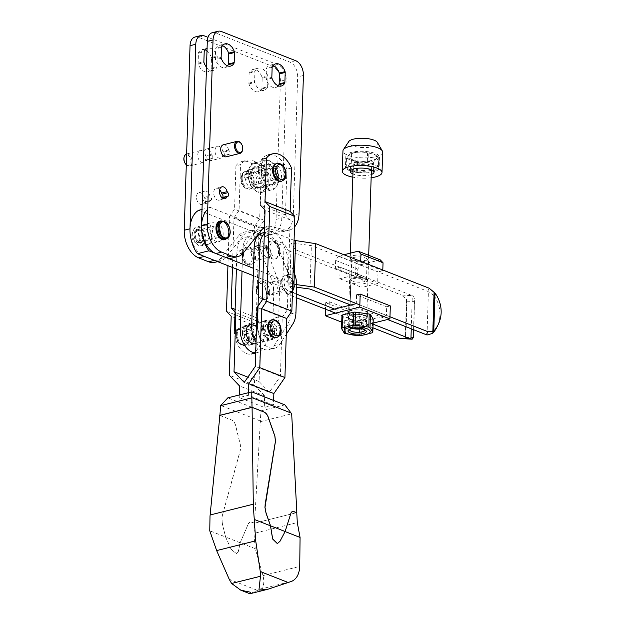 <?xml version="1.0" encoding="UTF-8"?>
<svg xmlns="http://www.w3.org/2000/svg" width="625" height="625" viewBox="0 0 625 625"><rect width="100%" height="100%" fill="white"/><g stroke="black" fill="none" stroke-linecap="round" stroke-linejoin="round"><path stroke-width="0.47" stroke-dasharray="3.12 2.34" d="M268.008 168.961L262.258 170.398A1.531 0.961 76 0 0 262.367 170.375L268.117 168.945A1.531 0.961 76 0 1 268.008 168.961A1.906 1.203 76 0 0 267.875 168.977A1.906 1.203 76 0 0 267.086 170.438A1.906 1.203 76 0 0 267.898 172.406A1.531 0.961 76 0 1 268.523 173.625A10.008 6.312 76 0 0 277.344 183.125A10.008 6.312 76 0 0 281.492 176A10.008 6.312 76 0 0 272.492 163.711A10.008 6.312 76 0 0 268.695 168.25L262.945 169.688A10.008 6.312 76 0 1 266.742 165.148L272.492 163.711M268.523 173.625L262.773 175.062A10.008 6.312 76 0 0 271.594 184.555A10.008 6.312 76 0 0 275.742 177.438A10.008 6.312 76 0 0 266.742 165.148M183.961 157.742A5.422 3.422 -104 0 1 187.945 155.156A5.422 3.422 -104 0 1 190.992 161.531A5.422 3.422 -104 0 1 189.062 165.281A5.422 3.422 -104 0 1 185.492 163.867M186.5 153.984A6.188 3.898 -104 0 1 192.07 161.586A6.188 3.898 -104 0 1 189.5 165.992A6.188 3.898 -104 0 1 186.289 164.812M206.055 160L211.805 158.562A1.906 1.203 76 0 0 212.047 158.539L206.297 159.977A1.906 1.203 76 0 1 206.055 160A1.531 0.961 76 0 0 205.859 160.016A1.531 0.961 76 0 0 205.484 160.273A6.188 3.898 -104 0 1 203.297 162.539A6.188 3.898 -104 0 1 197.734 154.945A6.188 3.898 -104 0 1 200.305 150.539A6.188 3.898 -104 0 1 205.625 155.758A1.531 0.961 76 0 0 206.164 156.469L211.914 155.031A1.531 0.961 76 0 1 211.375 154.328L205.625 155.758M203.828 151.5A6.188 3.898 -104 0 1 206.055 149.102A6.188 3.898 -104 0 1 211.375 154.328M223.109 155.703L228.859 154.273A1.531 0.961 76 0 1 229.055 154.25L223.305 155.688A1.531 0.961 76 0 0 223.109 155.703A1.531 0.961 76 0 0 222.734 155.961A6.188 3.898 -104 0 1 220.547 158.234A6.188 3.898 -104 0 1 214.984 150.633A6.188 3.898 -104 0 1 217.555 146.234A6.188 3.898 -104 0 1 222.875 151.453L228.625 150.016A1.531 0.961 76 0 0 229.164 150.727L223.414 152.156A1.906 1.203 76 0 1 224.336 154.312A1.906 1.203 76 0 1 223.547 155.672L229.297 154.234A1.906 1.203 76 0 0 230.086 152.875A1.906 1.203 76 0 0 229.164 150.727M223.305 144.797A6.188 3.898 -104 0 1 228.625 150.016M240.805 143.086A6.188 3.898 -104 0 1 242.664 148.945A6.188 3.898 -104 0 1 242.547 150.078M204.734 201.969L210.484 200.531A1.531 0.961 76 0 0 210.289 200.547L204.539 201.984A1.531 0.961 76 0 1 204.734 201.969A1.906 1.203 76 0 0 204.977 201.945A1.906 1.203 76 0 0 205.766 200.406A1.906 1.203 76 0 0 204.844 198.438A1.531 0.961 76 0 1 204.188 197.391A6.133 3.867 76 0 0 202.484 194.07M202.398 193.969A6.133 3.867 76 0 0 198.992 192.562A6.133 3.867 76 0 0 196.453 196.93A6.133 3.867 76 0 0 201.969 204.461A6.133 3.867 76 0 0 204.023 202.477L209.773 201.047A1.531 0.961 76 0 1 210.289 200.547M204.188 197.391L209.938 195.961A6.133 3.867 76 0 0 204.742 191.125A6.133 3.867 76 0 0 202.5 193.609M250.625 173.289L244.875 174.727A1.906 1.203 76 0 1 245.008 174.703L250.758 173.266A1.906 1.203 76 0 0 250.625 173.289A1.906 1.203 76 0 0 250.227 173.531A1.906 1.203 76 0 0 249.836 174.648A1.906 1.203 76 0 0 250.148 176.039A1.906 1.203 76 0 0 250.648 176.711A1.531 0.961 76 0 1 251.273 177.938A10.008 6.312 76 0 0 260.094 187.43A10.008 6.312 76 0 0 263.789 176.195A10.008 6.312 76 0 0 255.242 168.016A10.008 6.312 76 0 0 251.445 172.555A1.531 0.961 76 0 1 250.867 173.25L245.117 174.688A1.531 0.961 76 0 0 245.695 173.992L251.445 172.555M244.875 174.727A1.906 1.203 76 0 0 244.086 176.086A1.906 1.203 76 0 0 244.898 178.148L250.648 176.711M262.258 170.398A1.906 1.203 76 0 0 262.125 170.414A1.906 1.203 76 0 0 261.727 170.656A1.906 1.203 76 0 0 261.648 173.172A11.453 7.227 -104 0 1 261.633 171.891A11.453 7.227 -104 0 1 261.727 170.656A11.453 7.227 -104 0 1 261.852 169.797A11.453 7.227 -104 0 1 270.258 164.344A11.453 7.227 -104 0 1 276.695 177.812A11.453 7.227 -104 0 1 272.625 185.734A11.453 7.227 -104 0 1 265.086 182.75A11.453 7.227 -104 0 1 261.648 173.172A1.906 1.203 76 0 0 262.148 173.836A1.531 0.961 76 0 1 262.773 175.062M261.562 172.234A10.695 6.742 -104 0 1 261.766 170.281A10.695 6.742 -104 0 1 266 164.625A10.695 6.742 -104 0 1 275.625 177.758A10.695 6.742 -104 0 1 271.18 185.367A10.695 6.742 -104 0 1 264.789 182.367A10.695 6.742 -104 0 1 261.562 172.234M265.273 180.344A10.695 6.742 -104 0 1 265.07 182.297A10.695 6.742 -104 0 1 260.836 187.953A10.695 6.742 -104 0 1 251.211 174.82A10.695 6.742 -104 0 1 255.648 167.211A10.695 6.742 -104 0 1 262.047 170.211A10.695 6.742 -104 0 1 265.273 180.344M250.227 173.531A11.453 7.227 -104 0 1 261.742 169.828A11.453 7.227 -104 0 1 265.195 180.688A11.453 7.227 -104 0 1 264.984 182.781A11.453 7.227 -104 0 1 257.008 188.445A11.453 7.227 -104 0 1 250.148 176.039A11.453 7.227 -104 0 1 250.133 174.766A11.453 7.227 -104 0 1 250.227 173.531M248.125 173.977A14.508 9.148 76 0 0 252.5 187.727A14.508 9.148 76 0 0 262.055 191.508A14.508 9.148 76 0 0 267.203 181.477A14.508 9.148 76 0 0 259.047 164.414A14.508 9.148 76 0 0 248.406 171.32A14.508 9.148 76 0 0 248.125 173.977M268.281 181.523A15.273 9.633 -104 0 1 261.945 192.398A15.273 9.633 -104 0 1 252.805 188.117A15.273 9.633 -104 0 1 248.203 173.633A15.273 9.633 -104 0 1 248.492 170.844A15.273 9.633 -104 0 1 254.539 162.766A15.273 9.633 -104 0 1 268.281 181.523M258.547 171.055A15.273 9.633 -104 0 1 264.891 160.18A15.273 9.633 -104 0 1 274.031 164.461A15.273 9.633 -104 0 1 278.633 178.938A15.273 9.633 -104 0 1 278.344 181.734A15.273 9.633 -104 0 1 272.297 189.812A15.273 9.633 -104 0 1 258.547 171.055M278.703 178.602A14.508 9.148 -104 0 1 278.43 181.25A14.508 9.148 -104 0 1 267.789 188.156A14.508 9.148 -104 0 1 259.625 171.102A14.508 9.148 -104 0 1 264.781 161.062A14.508 9.148 -104 0 1 274.336 164.844A14.508 9.148 -104 0 1 278.703 178.602M221.109 221.273A9.164 5.781 -104 0 1 228.945 232.609A9.164 5.781 -104 0 1 225.539 239.008M219.742 221.742A9.07 5.719 -104 0 1 225.727 224.047A9.07 5.719 -104 0 1 228.492 232.68A9.07 5.719 -104 0 1 224.109 239.242M221.586 221.211A9.32 5.875 -104 0 1 225.844 223.914A9.32 5.875 -104 0 1 228.656 232.75A9.32 5.875 -104 0 1 228.477 234.453A9.32 5.875 -104 0 1 225.992 238.844M226.531 238.641A9.625 6.07 76 0 0 228.445 234.641A9.625 6.07 76 0 0 228.625 232.883A9.625 6.07 76 0 0 225.727 223.766A9.625 6.07 76 0 0 222.156 221.133M211.68 237.312A10.078 6.359 76 0 0 202.609 224.93A10.078 6.359 76 0 0 198.422 232.102A10.078 6.359 76 0 0 207.492 244.484A10.078 6.359 76 0 0 211.68 237.312M223.18 234.438A10.078 6.359 76 0 0 214.109 222.055A10.078 6.359 76 0 0 209.922 229.227A10.078 6.359 76 0 0 218.992 241.617A10.078 6.359 76 0 0 223.18 234.438M204.961 238.664A9.32 5.875 -104 0 1 201.656 245.109A9.32 5.875 -104 0 1 195.523 242.68A9.32 5.875 -104 0 1 192.711 233.852A9.32 5.875 -104 0 1 192.891 232.148A9.32 5.875 -104 0 1 199.727 227.711A9.32 5.875 -104 0 1 204.961 238.664M192.773 233.578A9.93 6.258 76 0 0 195.766 242.992A9.93 6.258 76 0 0 202.297 245.578A9.93 6.258 76 0 0 205.828 238.711A9.93 6.258 76 0 0 200.242 227.039A9.93 6.258 76 0 0 192.961 231.766A9.93 6.258 76 0 0 192.773 233.578M194.117 234.406A7.18 4.531 -104 0 1 196.672 229.438A7.18 4.531 -104 0 1 201.398 231.305A7.18 4.531 -104 0 1 203.555 238.109A7.18 4.531 -104 0 1 203.422 239.422A7.18 4.531 -104 0 1 198.156 242.844A7.18 4.531 -104 0 1 194.117 234.406M194.984 234.445A6.57 4.141 -104 0 1 197.312 229.906A6.57 4.141 -104 0 1 201.641 231.617A6.57 4.141 -104 0 1 203.617 237.836A6.57 4.141 -104 0 1 203.492 239.039A6.57 4.141 -104 0 1 198.672 242.164A6.57 4.141 -104 0 1 194.984 234.445M191.836 235.43A6.109 3.852 -104 0 1 194.367 231.078A6.109 3.852 -104 0 1 199.867 238.586A6.109 3.852 -104 0 1 197.328 242.93A6.109 3.852 -104 0 1 191.836 235.43M203.312 237.719A6.109 3.852 76 0 0 197.82 230.219A6.109 3.852 76 0 0 195.281 234.562A6.109 3.852 76 0 0 200.781 242.07A6.109 3.852 76 0 0 203.312 237.719M271.922 226.531L266.172 227.969L278.883 231.352A22.914 14.445 76 0 0 283.805 231.438L289.555 230A22.914 14.445 76 0 1 284.633 229.914L271.922 226.531A22.914 14.445 76 0 0 267 226.445A22.914 14.445 76 0 0 264.508 227.484M289.555 230A22.914 14.445 76 0 0 294.5 226.961M228.859 154.273A1.531 0.961 76 0 0 228.484 154.523A6.188 3.898 -104 0 1 226.297 156.797M268.117 168.945A1.531 0.961 76 0 0 268.695 168.25M283.805 231.438A22.914 14.445 76 0 0 293.312 215.125L297.656 76.891A12.219 7.703 76 0 0 289.992 62.156L215.68 32.961A12.219 7.703 76 0 0 212.359 32.688M266.172 227.969A22.914 14.445 76 0 0 264.5 227.664M264.242 227.641A22.914 14.445 76 0 0 261.25 227.883A22.914 14.445 76 0 0 255.703 231.625L237.688 254.266A22.914 14.445 76 0 1 232.141 258.008M222.875 151.453A1.531 0.961 76 0 0 223.414 152.156M273.117 65.492A11.453 7.227 76 0 0 269.992 65.227A11.453 7.227 76 0 0 266.578 68.055A1.531 0.961 76 0 0 266.398 68.766L266.086 78.789A1.531 0.961 76 0 0 266.219 79.625A11.453 7.227 76 0 0 275.547 87.461A11.453 7.227 76 0 0 278.18 85.758M222.406 45.57A11.453 7.227 76 0 0 219.281 45.305A11.453 7.227 76 0 0 215.867 48.133A1.531 0.961 76 0 0 215.695 48.844L215.375 58.867A1.531 0.961 76 0 0 215.508 59.703A11.453 7.227 76 0 0 224.836 67.531A11.453 7.227 76 0 0 227.469 65.836M227.734 196.227L221.984 197.664A1.906 1.203 76 0 0 222.227 197.641A1.906 1.203 76 0 0 222.523 197.492M219.648 189.664A6.133 3.867 76 0 0 216.242 188.258A6.133 3.867 76 0 0 213.977 195.141A6.133 3.867 76 0 0 219.219 200.156A6.133 3.867 76 0 0 221.273 198.172A1.531 0.961 76 0 1 221.789 197.68L221.891 197.648M262.367 170.375A1.531 0.961 76 0 0 262.945 169.688M228.484 154.523L222.734 155.961M272.305 234.305L266.555 235.742A22.914 14.445 76 0 1 261.633 235.656L248.922 232.281L254.672 230.844L267.383 234.219A22.914 14.445 76 0 0 272.305 234.305A22.914 14.445 76 0 0 281.812 218L286.156 79.766A12.219 7.703 76 0 0 278.492 65.031L207.984 37.328M189.984 228.789A22.914 14.445 76 0 0 204.367 256.414M217.641 261.633L220.641 260.883A22.914 14.445 76 0 0 226.188 257.141L244.203 234.5A22.914 14.445 76 0 1 249.75 230.758L244 232.195A22.914 14.445 76 0 0 238.453 235.938L244.203 234.5M254.672 230.844A22.914 14.445 76 0 0 249.75 230.758M267.641 86.797L267.953 76.766A1.531 0.961 76 0 0 267.828 75.938A11.453 7.227 76 0 0 258.492 68.102A11.453 7.227 76 0 0 255.078 70.93A1.531 0.961 76 0 0 254.898 71.641L254.586 81.664A1.531 0.961 76 0 0 254.719 82.5A11.453 7.227 76 0 0 264.047 90.328A11.453 7.227 76 0 0 267.461 87.508A1.531 0.961 76 0 0 267.641 86.797L261.891 88.227L262.203 78.203A1.531 0.961 76 0 0 262.078 77.367A11.453 7.227 76 0 0 252.742 69.539A11.453 7.227 76 0 0 249.328 72.367A1.531 0.961 76 0 0 249.148 73.078L248.836 83.102A1.531 0.961 76 0 0 248.969 83.93A11.453 7.227 76 0 0 258.297 91.766A11.453 7.227 76 0 0 261.711 88.938A1.531 0.961 76 0 0 261.891 88.227M206.477 67.18A11.453 7.227 76 0 0 213.336 70.406A11.453 7.227 76 0 0 216.75 67.578A1.531 0.961 76 0 0 216.93 66.867L217.242 56.844A1.531 0.961 76 0 0 217.117 56.016A11.453 7.227 76 0 0 207.789 48.18A11.453 7.227 76 0 0 207.063 48.422M211.805 158.562A1.531 0.961 76 0 0 211.609 158.578A1.531 0.961 76 0 0 211.234 158.836A6.188 3.898 -104 0 1 209.047 161.109A6.188 3.898 -104 0 1 203.695 155.734M212.047 158.539A1.906 1.203 76 0 0 212.836 157A1.906 1.203 76 0 0 211.914 155.031M210.484 200.531A1.906 1.203 76 0 0 210.727 200.516A1.906 1.203 76 0 0 211.516 198.969A1.906 1.203 76 0 0 210.594 197A1.531 0.961 76 0 1 209.938 195.961M202.375 197.562A6.133 3.867 76 0 0 207.719 203.023A6.133 3.867 76 0 0 209.773 201.047M266.555 235.742A22.914 14.445 76 0 0 276.062 219.43L280.406 81.203A12.219 7.703 76 0 0 272.742 66.469L198.43 37.273A12.219 7.703 76 0 0 195.109 36.992M248.922 232.281A22.914 14.445 76 0 0 244 232.195M214.891 262.312A22.914 14.445 76 0 0 220.438 258.578L238.453 235.938M206.297 159.977A1.906 1.203 76 0 0 207.086 158.438A1.906 1.203 76 0 0 206.164 156.469M205.156 49.875A11.453 7.227 76 0 0 202.039 49.617A11.453 7.227 76 0 0 198.617 52.438A1.531 0.961 76 0 0 198.445 53.148L198.125 63.18A1.531 0.961 76 0 0 198.258 64.008A11.453 7.227 76 0 0 207.586 71.844A11.453 7.227 76 0 0 211 69.016A1.531 0.961 76 0 0 211.18 68.305L211.5 58.281A1.531 0.961 76 0 0 211.367 57.445A11.453 7.227 76 0 0 206.984 50.93M204.539 201.984A1.531 0.961 76 0 0 204.023 202.477M244.898 178.148A1.531 0.961 76 0 1 245.523 179.375A10.008 6.312 76 0 0 254.344 188.867A10.008 6.312 76 0 0 258.039 177.633A10.008 6.312 76 0 0 249.492 169.453A10.008 6.312 76 0 0 245.695 173.992M205.484 160.273L211.234 158.836M432.602 333.406L433.797 295.469A9.164 8.594 -153.6 0 1 434.562 296.461A32.992 30.953 -153.6 0 1 439.961 314.961A32.992 30.953 -153.6 0 1 436.922 327.109M201.031 233.125A6.109 3.852 76 0 0 206.531 240.633A6.109 3.852 76 0 0 209.063 236.281A6.109 3.852 76 0 0 203.57 228.781A6.109 3.852 76 0 0 201.031 233.125M212.531 230.258A6.109 3.852 76 0 0 218.031 237.758A6.109 3.852 76 0 0 220.562 233.414A6.109 3.852 76 0 0 215.07 225.906A6.109 3.852 76 0 0 212.531 230.258M251.242 252.852A6.109 3.852 76 0 0 256.734 260.359A6.109 3.852 76 0 0 259.273 256.008A6.109 3.852 76 0 0 253.773 248.508A6.109 3.852 76 0 0 251.242 252.852A6.109 3.852 -104 0 1 253.773 248.508A6.109 3.852 -104 0 1 259.273 256.008A6.109 3.852 -104 0 1 256.734 260.359A6.109 3.852 -104 0 1 251.242 252.852M262.742 249.984A6.109 3.852 76 0 0 268.234 257.484A6.109 3.852 76 0 0 270.773 253.141A6.109 3.852 76 0 0 265.273 245.633A6.109 3.852 76 0 0 262.742 249.984A6.109 3.852 -104 0 1 265.273 245.633A6.109 3.852 -104 0 1 270.773 253.141A6.109 3.852 -104 0 1 268.234 257.484A6.109 3.852 -104 0 1 262.742 249.984M433.797 295.469L427.719 291.344L311.375 245.633L291.148 242.859L289.789 286.281L296.758 287.234M402.547 338.992L405.25 338.359L406.477 299.195L401.391 295.039L412.297 295.695C413.867 296.57 414.586 298.211 414.461 300.625L414.445 301.391A32.992 0.93 91.3 0 1 413.695 329.789M405.25 338.359L405.688 337.289A32.992 0.93 91.3 0 0 406.82 301.219L406.477 299.195M296.75 284.664L294.188 284.312L294.523 273.695M294.078 240.32L264.469 228.68M263.375 228.258L210.25 207.383A27.492 17.336 76 0 0 207.719 209.227M294.188 284.312L253.523 268.336M310.008 289.055L311.375 245.633M350.719 305.047L387.547 319.516M389.969 316.773L359.844 304.938M411.352 295.258L295.273 249.656L291.148 242.859M296.539 294.109L293.914 293.078L295.273 249.656M373.078 324.18L334.617 309.07M253.289 275.641L282.688 287.188L286.812 293.984L296.422 297.758M335.57 313.133L372.961 327.828M286.812 293.984L288.18 250.563L401.391 295.039M198.75 210.258L284.055 243.766L288.18 250.563M202 209.445L210.25 207.383M293.914 293.078L289.789 286.281M282.688 287.188L284.055 243.766M366.359 256.25A9.164 2.914 1.8 0 1 368.055 259.227A9.164 2.914 1.8 0 1 352.555 259.703A9.164 2.914 1.8 0 1 350.797 258.68A9.164 2.914 1.8 0 1 354.867 255.32A9.164 2.914 1.8 0 1 366.359 256.25M365.227 257.898A7.719 2.453 1.8 0 1 367.125 259.586A7.719 2.453 1.8 0 1 366.656 260.398A7.719 2.453 1.8 0 1 353.602 260.797A7.719 2.453 1.8 0 1 352.117 259.945A7.719 2.453 1.8 0 1 351.703 259.102A7.719 2.453 1.8 0 1 356.742 256.969A7.719 2.453 1.8 0 1 365.227 257.898M352.961 281.211A7.719 2.453 1.8 0 1 351.055 279.523A7.719 2.453 1.8 0 1 351.531 278.711A7.719 2.453 1.8 0 1 364.586 278.312A7.719 2.453 1.8 0 1 366.062 279.164A7.719 2.453 1.8 0 1 366.484 280.008A7.719 2.453 1.8 0 1 361.445 282.141A7.719 2.453 1.8 0 1 352.961 281.211M365.625 279.406A9.164 2.914 1.8 0 1 367.391 280.43A9.164 2.914 1.8 0 1 363.32 283.789A9.164 2.914 1.8 0 1 351.828 282.859A9.164 2.914 1.8 0 1 350.133 279.883A9.164 2.914 1.8 0 1 365.625 279.406M341.945 315.477L344.773 320.133A16.25 5.172 -178.2 0 0 345.359 320.375A16.25 5.172 -178.2 0 0 345.977 320.602L359.82 322.5L359.414 335.586M344.773 320.133L344.359 333.211M350.117 319.18A9.93 3.156 1.8 0 1 347.672 317A9.93 3.156 1.8 0 1 354.156 314.258A9.93 3.156 1.8 0 1 365.062 315.445A9.93 3.156 1.8 0 1 367.516 317.625A9.93 3.156 1.8 0 1 361.031 320.375A9.93 3.156 1.8 0 1 350.117 319.18M350.25 314.844A9.93 3.156 1.8 0 1 347.805 312.664A9.93 3.156 1.8 0 1 354.289 309.914A9.93 3.156 1.8 0 1 365.203 311.109A9.93 3.156 1.8 0 1 367.648 313.289A9.93 3.156 1.8 0 1 361.164 316.031A9.93 3.156 1.8 0 1 350.25 314.844M349.523 329.383A7.719 2.453 1.8 0 1 349.961 328.789A7.719 2.453 1.8 0 1 363.008 328.391A7.719 2.453 1.8 0 1 364.492 329.242A7.719 2.453 1.8 0 1 364.891 329.867M351.734 320.141A7.719 2.453 1.8 0 1 350.258 319.281A7.719 2.453 1.8 0 1 349.836 318.445A7.719 2.453 1.8 0 1 354.875 316.305A7.719 2.453 1.8 0 1 363.359 317.234A7.719 2.453 1.8 0 1 365.266 318.93A7.719 2.453 1.8 0 1 364.789 319.734A7.719 2.453 1.8 0 1 351.734 320.141M364.492 315.594A9.164 2.914 1.8 0 1 366.188 318.562A9.164 2.914 1.8 0 1 350.695 319.039A9.164 2.914 1.8 0 1 348.93 318.023A9.164 2.914 1.8 0 1 353 314.664A9.164 2.914 1.8 0 1 364.492 315.594M361.211 335.523L361.617 322.438L372.641 319.688L372.227 332.773M359.82 322.5A16.25 5.172 -178.2 0 0 361.617 322.438M372.641 319.688A16.25 5.172 -178.2 0 0 373.234 319.148M343.969 254.742L338.633 256.078L335.648 260.414L335.398 268.375L340.172 267.18L351.117 271.484L349.523 314.961L351.312 271.562L362.258 275.859L361.898 287.438L377.648 283.508L378.016 271.93L382.789 270.734L382.812 270.008M349.75 314.898L350.953 283.141L361.898 287.438M345.57 333.688L345.977 320.602M390.312 305.898L386.688 306.805L386.414 315.484L359.164 322.297L359.438 313.609L355.812 314.516L355.406 327.539L373.109 323.117M386.688 306.805L356.562 294.969L356.289 303.648L386.414 315.484M359.164 322.297L329.039 310.461L329.312 301.773L325.688 302.68L325.484 309.172M341.742 322.172L355.406 327.539M325.688 302.68L355.812 314.516M329.312 301.773L359.438 313.609M349.523 314.961L349.953 314.984M335.648 260.414L357.742 269.094L357.492 277.055L362.258 275.859M335.398 268.375L357.492 277.055M351.312 271.562L349.719 315.039M338.633 256.078L360.727 264.758L357.742 269.094M380.273 259.875L360.727 264.758M340.172 267.18L339.805 278.758L355.562 274.828L355.922 263.25L360.695 262.055L360.719 261.328M360.695 262.055L382.789 270.734M339.805 278.758L350.75 283.062L351.117 271.484M355.562 274.828L377.648 283.508M355.922 263.25L378.016 271.93M352.812 328.516A7.523 2.391 1.8 0 1 351.633 328.141A7.523 2.391 1.8 0 1 350.188 327.305A7.523 2.391 1.8 0 1 353.523 324.547A7.523 2.391 1.8 0 1 362.961 325.305A7.523 2.391 1.8 0 1 364.352 327.75A7.523 2.391 1.8 0 1 361.656 328.797M350.445 326.891A9.164 2.914 1.8 0 1 348.688 325.875A9.164 2.914 1.8 0 1 348.188 324.883A9.164 2.914 1.8 0 1 354.172 322.344A9.164 2.914 1.8 0 1 364.242 323.445A9.164 2.914 1.8 0 1 366.508 325.461A9.164 2.914 1.8 0 1 365.945 326.422A9.164 2.914 1.8 0 1 350.445 326.891M369.195 165.797A9.164 2.914 1.8 0 1 371.461 167.805A9.164 2.914 1.8 0 1 365.477 170.344A9.164 2.914 1.8 0 1 355.398 169.242A9.164 2.914 1.8 0 1 353.141 167.234A9.164 2.914 1.8 0 1 359.125 164.695A9.164 2.914 1.8 0 1 369.195 165.797M377.414 142.469A14.602 4.648 1.8 0 1 369.438 147.273A14.602 4.648 1.8 0 1 352.078 145.664A14.602 4.648 1.8 0 1 348.781 141.562M382.648 152.164A19.859 6.32 1.8 0 1 369.68 157.664A19.859 6.32 1.8 0 1 347.852 155.273A19.859 6.32 1.8 0 1 342.953 150.914M371.148 177.75A19.859 6.32 1.8 0 1 352.828 177.172M371.25 174.531A11.836 3.766 1.8 0 1 353.25 174.086A11.836 3.766 1.8 0 1 352.93 173.953M371.383 170.188A11.836 3.766 1.8 0 1 353.391 169.742A11.836 3.766 1.8 0 1 353.062 169.617M352.562 169.383A11.836 3.766 1.8 0 1 350.469 167.148A11.836 3.766 1.8 0 1 358.195 163.867A11.836 3.766 1.8 0 1 371.211 165.297A11.836 3.766 1.8 0 1 374.133 167.891A11.836 3.766 1.8 0 1 371.898 169.992M351.773 159.383A14.438 4.594 1.8 0 1 350.984 153.625A14.438 4.594 1.8 0 1 373.508 153.953A14.438 4.594 1.8 0 1 374.461 154.367A14.438 4.594 1.8 0 1 371.531 160.531A14.438 4.594 1.8 0 1 351.773 159.383M346.461 158.492L346.156 168.195L356.594 172.297L356.898 162.602L351.711 159.438L346.461 158.492A16.539 5.266 1.8 0 1 346.312 158.258L350.359 153.883L351.445 153.617A16.539 5.266 1.8 0 1 352.016 153.477C357.234 151.836 362.43 151.656 367.594 152.938A16.539 5.266 1.8 0 1 368.305 153.039L373.562 153.977L378.75 157.141L378.445 166.844L368 162.742L368.305 153.039M349.625 170.688A16.828 5.352 1.8 0 1 345.477 166.992A16.828 5.352 1.8 0 1 356.469 162.328A16.828 5.352 1.8 0 1 374.969 164.352A16.828 5.352 1.8 0 1 379.125 168.047A16.828 5.352 1.8 0 1 368.133 172.711A16.828 5.352 1.8 0 1 349.625 170.688M349.969 159.828A16.828 5.352 1.8 0 1 345.82 156.133A16.828 5.352 1.8 0 1 356.812 151.477A16.828 5.352 1.8 0 1 375.312 153.5A16.828 5.352 1.8 0 1 379.461 157.195A16.828 5.352 1.8 0 1 368.469 161.852A16.828 5.352 1.8 0 1 349.969 159.828M357.617 162.695L357.312 172.398L372.891 171.859L373.195 162.156C368.062 160.875 362.875 161.055 357.617 162.695A16.539 5.266 1.8 0 1 356.898 162.602M351.445 153.617L351.141 163.32L346.008 167.961L346.312 158.258M373.758 162.016L373.453 171.719L378.594 167.078L378.898 157.383C377.234 157.453 375.523 159 373.758 162.016A16.539 5.266 1.8 0 1 373.195 162.156M351.141 163.32A16.539 5.266 1.8 0 1 351.711 163.18L352.016 153.477M357.312 172.398A16.539 5.266 1.8 0 1 356.594 172.297M373.453 171.719A16.539 5.266 1.8 0 1 372.891 171.859M367.594 152.938L367.289 162.641A16.539 5.266 1.8 0 1 368 162.742M367.289 162.641L351.711 163.18M242.414 332.742A9.164 5.781 76 0 0 245.18 341.43A9.164 5.781 76 0 0 251.211 343.82A9.164 5.781 76 0 0 254.469 337.477A9.164 5.781 76 0 0 249.312 326.703A9.164 5.781 76 0 0 242.594 331.07A9.164 5.781 76 0 0 242.414 332.742M242.492 332.406A9.93 6.258 76 0 0 245.484 341.812A9.93 6.258 76 0 0 251.422 344.602A9.93 6.258 76 0 0 255.547 337.531A9.93 6.258 76 0 0 246.609 325.336A9.93 6.258 76 0 0 242.68 330.586A9.93 6.258 76 0 0 242.492 332.406M274.516 332.789A9.93 6.258 76 0 0 271.523 323.383A9.93 6.258 76 0 0 265.586 320.594A9.93 6.258 76 0 0 261.469 327.664A9.93 6.258 76 0 0 270.398 339.859A9.93 6.258 76 0 0 274.328 334.609A9.93 6.258 76 0 0 274.516 332.789M262.539 327.719A9.164 5.781 76 0 0 267.695 338.492A9.164 5.781 76 0 0 274.422 334.125A9.164 5.781 76 0 0 274.594 332.453A9.164 5.781 76 0 0 271.828 323.766A9.164 5.781 76 0 0 265.797 321.375A9.164 5.781 76 0 0 262.539 327.719M273.156 331.516A6.109 3.852 76 0 0 267.664 324.016A6.109 3.852 76 0 0 265.125 328.359A6.109 3.852 76 0 0 270.625 335.867A6.109 3.852 76 0 0 273.156 331.516M272.586 331.664A6.109 3.852 76 0 0 267.086 324.156A6.109 3.852 76 0 0 264.547 328.508A6.109 3.852 76 0 0 270.047 336.016A6.109 3.852 76 0 0 272.586 331.664M275.961 337.68A9.164 5.781 76 0 0 279.766 331.156A9.164 5.781 76 0 0 271.523 319.898M249.289 338.773A9.164 5.781 76 0 0 241.047 327.516A9.164 5.781 76 0 0 237.242 334.039A9.164 5.781 76 0 0 245.492 345.297A9.164 5.781 76 0 0 249.289 338.773M242.156 177.727A9.164 5.781 -104 0 1 245.961 171.203A9.164 5.781 -104 0 1 254.203 182.461A9.164 5.781 -104 0 1 250.398 188.984A9.164 5.781 -104 0 1 242.156 177.727M248.766 177.367A6.109 3.852 -104 0 1 251.297 173.016A6.109 3.852 -104 0 1 256.797 180.523A6.109 3.852 -104 0 1 254.258 184.875A6.109 3.852 -104 0 1 248.766 177.367M278.07 175.211A6.109 3.852 76 0 0 272.57 167.703A6.109 3.852 76 0 0 270.039 172.055A6.109 3.852 76 0 0 275.539 179.562A6.109 3.852 76 0 0 278.07 175.211M276.438 163.594A9.164 5.781 -104 0 1 284.68 174.852A9.164 5.781 -104 0 1 280.875 181.375M252.461 336.688A6.109 3.852 76 0 0 246.961 329.188A6.109 3.852 76 0 0 244.43 333.531A6.109 3.852 76 0 0 249.922 341.039A6.109 3.852 76 0 0 252.461 336.688M243.852 333.68A6.109 3.852 -104 0 1 246.391 329.328A6.109 3.852 -104 0 1 251.883 336.836A6.109 3.852 -104 0 1 249.352 341.18A6.109 3.852 -104 0 1 243.852 333.68M248.477 392.68L248.391 395.266L273.5 405.125L273.641 400.461M273.5 405.125L264.297 407.422L239.195 397.562L248.391 395.266M226.5 311.344L251.602 321.211L256.297 326.141L254.445 385.117L264.664 395.844L264.297 407.422M251.602 321.211L254.586 226.406L229.477 216.547L227.938 265.672M291.5 168.023L286.898 169.172L285.461 214.977L290.156 219.906L287.328 309.906L282.25 317.281L280.391 376.258L269.336 392.297L259.117 381.57L260.977 322.594L256.281 317.664L259.109 227.656L264.188 220.289L265.625 174.484L261.023 175.641L259.664 219.039L254.586 226.406M285.461 214.977L260.359 205.109L261.797 159.312A24.438 15.414 -104 0 1 267.977 154.984A24.438 15.414 -104 0 1 286.898 169.172M232.445 267.445L234 217.797L239.086 210.422L240.523 164.625L235.922 165.773L234.562 209.172L229.477 216.547M239.273 394.977L239.195 397.562M265.625 174.484A24.438 15.414 76 0 0 246.695 160.305A24.438 15.414 76 0 0 240.523 164.625M235.922 165.773A24.438 15.414 -104 0 1 242.102 161.453A24.438 15.414 -104 0 1 261.023 175.641M264.664 395.844L239.555 385.984M254.445 385.117L229.344 375.25M256.297 326.141L231.195 316.273M259.664 219.039L234.562 209.172M290.156 219.906L265.055 210.039M287.328 309.906L262.227 300.039M282.25 317.281L257.141 307.414M280.391 376.258L255.289 366.391M269.336 392.297L244.234 382.438M259.117 381.57L247.875 377.148M260.977 322.594L235.867 312.727M256.281 317.664L235.117 309.352M259.109 227.656L234 217.797M264.188 220.289L239.086 210.422M255.914 343.477A10.008 6.312 76 0 0 259.336 336.617A10.008 6.312 76 0 0 251.102 324.211M240.43 332.883A10.008 6.312 76 0 0 249.43 345.18A10.008 6.312 76 0 0 253.586 338.055A10.008 6.312 76 0 0 244.578 325.766A10.008 6.312 76 0 0 240.43 332.883M266.484 247.758A9.164 5.781 -104 0 1 270.289 241.234A9.164 5.781 -104 0 1 278.531 252.492A9.164 5.781 -104 0 1 274.727 259.016A9.164 5.781 -104 0 1 266.484 247.758M243.484 253.5A9.164 5.781 -104 0 1 247.289 246.977A9.164 5.781 -104 0 1 255.531 258.234A9.164 5.781 -104 0 1 251.727 264.758A9.164 5.781 -104 0 1 243.484 253.5M269.695 292.734A9.164 5.781 76 0 0 261.453 281.477A9.164 5.781 76 0 0 257.648 288A9.164 5.781 76 0 0 265.891 299.258A9.164 5.781 76 0 0 269.695 292.734M280.648 282.258A9.164 5.781 -104 0 1 284.453 275.734A9.164 5.781 -104 0 1 292.695 286.992A9.164 5.781 -104 0 1 288.891 293.516A9.164 5.781 -104 0 1 280.648 282.258M273.438 290.516A6.109 3.852 76 0 0 267.938 283.008A6.109 3.852 76 0 0 265.406 287.359A6.109 3.852 76 0 0 270.898 294.859A6.109 3.852 76 0 0 273.438 290.516M276.906 284.484A6.109 3.852 -104 0 1 279.438 280.133A6.109 3.852 -104 0 1 284.938 287.641A6.109 3.852 -104 0 1 282.398 291.992A6.109 3.852 -104 0 1 276.906 284.484M257.68 328.578A10.008 6.312 76 0 0 266.68 340.867A10.008 6.312 76 0 0 270.836 333.742A10.008 6.312 76 0 0 261.828 321.453A10.008 6.312 76 0 0 257.68 328.578M263.43 327.141A10.008 6.312 76 0 0 272.43 339.43A10.008 6.312 76 0 0 276.586 332.312A10.008 6.312 76 0 0 267.578 320.016A10.008 6.312 76 0 0 263.43 327.141M257.453 324.797A19.094 12.039 76 0 0 274.633 348.25A19.094 12.039 76 0 0 279.961 344.141L286.281 334.258M256.047 342.328A19.094 12.039 76 0 0 268.883 349.688A19.094 12.039 76 0 0 274.211 345.578L287.094 325.43A22.914 14.445 76 0 0 290.203 314.047L291.016 288.398A22.914 14.445 76 0 0 288.68 274.875L277.367 245.219A19.094 12.039 76 0 0 262.133 233.039M293.141 270.07L283.117 243.789A19.094 12.039 76 0 0 267.883 231.602A19.094 12.039 76 0 0 264.312 233.57M234.453 330.539A19.094 12.039 76 0 0 251.633 353.992A19.094 12.039 76 0 0 256.961 349.883L269.844 329.734A22.914 14.445 76 0 0 272.961 318.352L273.766 292.711A22.914 14.445 76 0 0 271.43 279.188L260.117 249.531A19.094 12.039 76 0 0 244.883 237.344A19.094 12.039 76 0 0 236.953 250.938L236.391 269M255.719 352.781A19.094 12.039 76 0 0 257.383 352.555A19.094 12.039 76 0 0 262.711 348.453L275.594 328.305A22.914 14.445 76 0 0 278.711 316.922L279.516 291.273A22.914 14.445 76 0 0 277.18 277.75L265.867 248.094A19.094 12.039 76 0 0 250.633 235.906A19.094 12.039 76 0 0 242.703 249.5L242.023 271.211M219.891 415.43L231.648 420.047C233.523 420.891 234.828 422.688 235.578 425.437L240.344 444.906L240.336 450.102L222.367 515.391L221.938 518.125L222.43 524.102L225.648 537.023L209.766 530.789M222.367 515.391L221.883 518.141L222.375 524.117L225.594 537.039L231.117 549.328L236.609 553.789L238.281 551.719L240.156 542.766L225.594 537.039M251.031 522.008L254.547 523.18L260.93 410.828L227.844 397.828M260.219 420.953L220.758 405.453M249.977 521.93L248.539 523.32L240.211 542.75L238.344 551.703L236.609 553.789M240.156 542.766L248.539 523.32M254.547 523.18L296.758 512.633L254.586 523.156L251.086 521.992M249.867 593.75L259.969 589.258C263.719 587.266 264.719 582.703 262.977 575.586L255.227 548.648L254.008 533.391L297.289 522.578M254.008 533.391L254.586 523.156M285.102 531.562L291.031 512.703L292.266 511.367M250.031 521.914L248.594 523.305M277.344 543.617L279.906 541.32L285.062 531.547M260.406 421.656L291.688 413.836M260.93 410.828L284.844 404.859M222.422 515.375L240.398 450.086L240.406 444.891L235.641 425.422C234.891 422.672 233.578 420.875 231.703 420.031L219.891 415.391M231.117 549.328L225.648 537.023M231.18 549.32L236.664 553.773M255.227 548.648L240.211 542.75M222.281 221.117A9.031 5.695 -104 0 1 230.008 232.289A9.031 5.695 -104 0 1 226.648 238.594M299.062 213.688L293.312 215.125M284.633 229.914L278.883 231.352M261.453 230.188L255.703 231.625M243.438 252.828L237.688 254.266M221.43 31.523L215.68 32.961M295.742 60.719L289.992 62.156M303.406 75.453L297.656 76.891M245.523 179.375L251.273 177.938M204.844 198.438L210.594 197M276.062 219.43L281.812 218M280.406 81.203L286.156 79.766M272.742 66.469L278.492 65.031M198.43 37.273L204.18 35.836M220.438 258.578L226.188 257.141M261.633 235.656L267.383 234.219M211.5 58.281L217.242 56.844M211.18 68.305L216.93 66.867M211 69.016L216.75 67.578M198.258 64.008L204.008 62.578M198.125 63.18L203.875 61.742M198.445 53.148L204.195 51.719M198.617 52.438L204.367 51.008M211.367 57.445L217.117 56.016M262.203 78.203L267.953 76.766M261.711 88.938L267.461 87.508M248.969 83.93L254.719 82.5M248.836 83.102L254.586 81.664M249.148 73.078L254.898 71.641M249.328 72.367L255.078 70.93M262.078 77.367L267.828 75.938M222.219 197.938L221.273 198.172M272.328 66.617L266.578 68.055M272.148 67.328L266.398 68.766M267.898 172.406L262.148 173.836M221.258 58.266L215.508 59.703M221.125 57.438L215.375 58.867M221.445 47.406L215.695 48.844M221.617 46.695L215.867 48.133M271.969 78.188L266.219 79.625M271.836 77.359L266.086 78.789M427.031 334.992L428.398 291.641M429.25 288.25L427.719 291.344M435.734 294.094L434.562 296.461M406.82 301.219L414.445 301.391M411.25 328.828L412.297 295.695M413.547 329.727L414.461 300.625M405.656 337.742L406.828 300.453M405.688 337.289L413.312 337.461M276.828 337.469A9.164 5.781 76 0 0 280.633 330.945A9.164 5.781 76 0 0 272.383 319.688M248.43 338.984A9.164 5.781 76 0 0 240.188 327.727A9.164 5.781 76 0 0 236.383 334.25A9.164 5.781 76 0 0 244.625 345.508A9.164 5.781 76 0 0 248.43 338.984M236.234 334.938A7.641 4.812 76 0 0 241.031 344.141A7.641 4.812 76 0 0 246.273 338.883A7.641 4.812 76 0 0 241.484 329.672A7.641 4.812 76 0 0 236.234 334.938M253.344 182.68A9.164 5.781 -104 0 1 249.539 189.203A9.164 5.781 -104 0 1 241.289 177.945A9.164 5.781 -104 0 1 245.094 171.422A9.164 5.781 -104 0 1 253.344 182.68M251.188 182.57A7.641 4.812 -104 0 1 245.938 187.836A7.641 4.812 -104 0 1 241.148 178.625A7.641 4.812 -104 0 1 246.398 173.359A7.641 4.812 -104 0 1 251.188 182.57M277.297 163.375A9.164 5.781 -104 0 1 285.539 174.633A9.164 5.781 -104 0 1 281.734 181.156M279.828 251.523A7.641 4.812 -104 0 1 274.578 256.789A7.641 4.812 -104 0 1 269.789 247.578A7.641 4.812 -104 0 1 275.031 242.313A7.641 4.812 -104 0 1 279.828 251.523M279.68 252.203A9.164 5.781 -104 0 1 275.875 258.727A9.164 5.781 -104 0 1 267.633 247.469A9.164 5.781 -104 0 1 271.438 240.945A9.164 5.781 -104 0 1 279.68 252.203M242.328 253.789A9.164 5.781 -104 0 1 246.133 247.266A9.164 5.781 -104 0 1 254.383 258.523A9.164 5.781 -104 0 1 250.578 265.047A9.164 5.781 -104 0 1 242.328 253.789M252.227 258.414A7.641 4.812 -104 0 1 246.977 263.68A7.641 4.812 -104 0 1 242.188 254.469A7.641 4.812 -104 0 1 247.438 249.203A7.641 4.812 -104 0 1 252.227 258.414M256.5 288.289A9.164 5.781 -104 0 1 260.297 281.766A9.164 5.781 -104 0 1 268.547 293.023A9.164 5.781 -104 0 1 264.742 299.547A9.164 5.781 -104 0 1 256.5 288.289M266.391 292.914A7.641 4.812 -104 0 1 261.141 298.18A7.641 4.812 -104 0 1 256.352 288.969A7.641 4.812 -104 0 1 261.602 283.711A7.641 4.812 -104 0 1 266.391 292.914M292.508 290.406A7.641 4.812 -104 0 1 286.93 290.07A7.641 4.812 -104 0 1 283.953 282.078A7.641 4.812 -104 0 1 287.352 276.594A7.641 4.812 -104 0 1 292.812 280.594M293.844 286.703A9.164 5.781 -104 0 1 290.039 293.227A9.164 5.781 -104 0 1 281.797 281.969A9.164 5.781 -104 0 1 285.602 275.445A9.164 5.781 -104 0 1 293.844 286.703M274.211 345.578L279.961 344.141M287.094 325.43L292.844 323.992M290.203 314.047L295.953 312.609M279.516 291.273L273.766 292.711M278.711 316.922L272.961 318.352M277.18 277.75L271.43 279.188M275.594 328.305L269.844 329.734M262.711 348.453L256.961 349.883M242.703 249.5L236.953 250.938M265.867 248.094L260.117 249.531M291.016 288.398L296.766 286.961M288.68 274.875L294.43 273.445M277.367 245.219L283.117 243.789M257.266 590.297L229.227 579.281M249.836 593.734L269.133 588.914M259.969 589.258L291.711 581.328M262.977 575.586L299.742 566.398M186.633 153.953L200.305 150.539M206.055 149.102L217.555 146.234M204.742 191.125L198.992 192.562M261.766 170.281L261.852 169.797M260.836 187.953L271.18 185.367M252.5 187.727L252.805 188.117M254.539 162.766L264.891 160.18M278.43 181.25L278.344 181.734M202.609 224.93L214.109 222.055M194.367 231.078L197.82 230.219M261.25 227.883L267 226.445M197.328 242.93L200.781 242.07M207.492 244.484L218.992 241.617M261.945 192.398L272.297 189.812M248.406 171.32L248.492 170.844M265.07 182.297L264.984 182.781M255.648 167.211L266 164.625M255.242 168.016L249.492 169.453M260.094 187.43L254.344 188.867M210.727 200.516L204.977 201.945M207.719 203.023L201.969 204.461M213.336 70.406L207.586 71.844M207.789 48.18L202.039 49.617M264.047 90.328L258.297 91.766M258.492 68.102L252.742 69.539M211.609 158.578L205.859 160.016M189.5 165.992L203.297 162.539M209.047 161.109L220.547 158.234M219.219 200.156L224.969 198.719M216.242 188.258L221.992 186.82M222.227 197.641L227.977 196.203M269.992 65.227L275.742 63.797M262.125 170.414L267.875 168.977M271.594 184.555L277.344 183.125M224.836 67.531L230.586 66.102M219.281 45.305L225.031 43.867M275.547 87.461L281.297 86.023M218.031 237.758L206.531 240.633M268.234 257.484L256.734 260.359L268.234 257.484M265.273 245.633L253.773 248.508L265.273 245.633M215.07 225.906L203.57 228.781M366.656 260.398L368.055 259.227M351.703 259.102L351.055 279.523M366.062 279.164L367.391 280.43M347.805 312.664L347.672 317M364.492 329.242L365.812 330.5M349.836 318.445L349.484 329.594M364.789 319.734L366.188 318.562M350.258 319.281L348.93 318.023M365.266 318.93L364.914 330.078M349.961 328.789L348.555 329.961M367.648 313.289L367.516 317.625M351.531 278.711L350.133 279.883M367.125 259.586L366.484 280.008M352.117 259.945L350.797 258.68M350.188 327.305L348.688 325.875M371.461 167.805L371.398 169.766M368.711 255.328L366.508 325.461M350.469 167.148L350.328 171.492M374.133 167.891L373.992 172.234M353.141 167.234L353.078 169.188M350.438 253.133L348.828 304.305M348.797 305.523L348.188 324.883M364.352 327.75L365.945 326.422M350.984 153.625L350.359 153.883M345.82 156.133L345.477 166.992M379.461 157.195L379.125 168.047M265.586 320.594L251.773 324.047M249.594 324.594L246.609 325.336M274.422 334.125L274.328 334.609M267.664 324.016L267.086 324.156M241.047 327.516L240.188 327.727C237.078 329.234 235.633 331.531 235.859 334.602C235.656 341.062 238.578 344.695 244.625 345.508L245.492 345.297M250.398 188.984L249.539 189.203C243.492 188.391 240.57 184.75 240.773 178.289C240.547 175.219 241.992 172.93 245.094 171.422L245.961 171.203M251.297 173.016L272.57 167.703M246.961 329.188L246.391 329.328M249.922 341.039L249.352 341.18M242.102 161.453L246.695 160.305M254.258 184.875L275.539 179.562M270.625 335.867L270.047 336.016M270.398 339.859L256.008 343.453M254.406 343.852L251.422 344.602M242.594 331.07L242.68 330.586M249.43 345.18L255.18 343.742M274.727 259.016L275.875 258.727C280.938 256.047 279.328 254.766 280.203 251.859C279.641 244.617 276.719 240.984 271.438 240.945L270.289 241.234M251.727 264.758L250.578 265.047C244.531 264.234 241.609 260.594 241.812 254.133C241.586 251.062 243.031 248.773 246.133 247.266L247.289 246.977M265.891 299.258L264.742 299.547C258.695 298.734 255.773 295.102 255.977 288.641C255.75 285.562 257.195 283.273 260.297 281.766L261.453 281.477M288.891 293.516L292.461 291.75M284.453 275.734L289.211 275.953L292.836 279.82M267.938 283.008L279.438 280.133M272.43 339.43L266.68 340.867M267.578 320.016L261.828 321.453M270.898 294.859L282.398 291.992M244.578 325.766L250.328 324.328M255.711 352.977L257.383 352.555M244.883 237.344L250.633 235.906M267.883 231.602L264.344 232.484M274.633 348.25L268.883 349.688"/><path stroke-width="0.94" d="M221.891 197.648L227.539 196.242A1.531 0.961 76 0 1 227.734 196.227A1.906 1.203 76 0 0 227.977 196.203A1.906 1.203 76 0 0 228.766 194.844A1.906 1.203 76 0 0 227.844 192.695L222.094 194.133A1.906 1.203 76 0 1 223.016 196.281A1.906 1.203 76 0 1 222.523 197.492M186.289 164.812A6.188 3.898 -104 0 1 185.797 164.25L185.492 163.867A5.422 3.422 -104 0 1 183.859 158.734A5.422 3.422 -104 0 1 183.961 157.742L184.055 157.258A6.188 3.898 -104 0 1 186.5 153.984L186.633 153.953M185.797 164.25A6.188 3.898 -104 0 1 183.938 158.391A6.188 3.898 -104 0 1 184.055 157.258M203.695 155.734A6.188 3.898 -104 0 1 203.484 153.508A6.188 3.898 -104 0 1 203.828 151.5M242.633 149.594L242.547 150.078A6.188 3.898 -104 0 1 240.102 153.352L226.297 156.797A6.188 3.898 -104 0 1 220.734 149.195A6.188 3.898 -104 0 1 223.305 144.797L237.102 141.344A6.188 3.898 -104 0 1 240.805 143.086L241.102 143.469A5.422 3.422 -104 0 1 242.742 148.609A5.422 3.422 -104 0 1 242.633 149.594A5.422 3.422 -104 0 1 238.656 152.18A5.422 3.422 -104 0 1 235.609 145.805A5.422 3.422 -104 0 1 237.539 142.055A5.422 3.422 -104 0 1 241.102 143.469M240.102 153.352A6.188 3.898 -104 0 1 234.531 145.75A6.188 3.898 -104 0 1 237.102 141.344M202.5 193.609A6.133 3.867 76 0 0 202.203 195.492A6.133 3.867 76 0 0 202.375 197.562M226.648 238.594L225.539 239.008A9.164 5.781 -104 0 1 224.32 239.242A9.164 5.781 -104 0 1 216.898 227.875A9.164 5.781 -104 0 1 219.922 221.641A9.164 5.781 -104 0 1 221.109 221.273L222.281 221.117A9.031 5.695 -104 0 0 218.133 227.625A9.031 5.695 -104 0 0 226.648 238.594C228.867 237.594 230.062 235.438 230.227 232.125C229.758 225.312 227.109 221.641 222.281 221.117M224.109 239.242A9.07 5.719 -104 0 1 223.906 239.25A9.07 5.719 -104 0 1 216.562 228A9.07 5.719 -104 0 1 219.555 221.828A9.07 5.719 -104 0 1 219.742 221.742M225.992 238.844A9.32 5.875 -104 0 1 219.547 237.164A9.32 5.875 -104 0 1 216.406 227.938A9.32 5.875 -104 0 1 221.586 221.211M222.156 221.133A9.625 6.07 76 0 0 215.969 227.914A9.625 6.07 76 0 0 219.594 237.852A9.625 6.07 76 0 0 226.531 238.641M294.5 226.961A22.914 14.445 76 0 0 299.062 213.688L303.406 75.453A12.219 7.703 76 0 0 295.742 60.719L221.43 31.523A12.219 7.703 76 0 0 218.109 31.25A12.219 7.703 76 0 0 213.039 39.945L207.234 224.477A22.914 14.445 76 0 0 221.617 252.109L231.656 256.055A22.914 14.445 76 0 0 237.891 256.57A22.914 14.445 76 0 0 243.438 252.828L261.453 230.188A22.914 14.445 76 0 1 264.508 227.484M284.891 82.484L285.203 72.461A1.531 0.961 76 0 0 285.078 71.625A11.453 7.227 76 0 0 275.742 63.797A11.453 7.227 76 0 0 272.328 66.617A1.531 0.961 76 0 0 272.148 67.328L271.836 77.359A1.531 0.961 76 0 0 271.969 78.188A11.453 7.227 76 0 0 281.297 86.023A11.453 7.227 76 0 0 284.711 83.195A1.531 0.961 76 0 0 284.891 82.484L279.141 83.922L279.453 73.891A1.531 0.961 76 0 0 279.328 73.062A11.453 7.227 76 0 0 273.117 65.492M234.18 62.562L234.492 52.531A1.531 0.961 76 0 0 234.367 51.703A11.453 7.227 76 0 0 225.031 43.867A11.453 7.227 76 0 0 221.617 46.695A1.531 0.961 76 0 0 221.445 47.406L221.125 57.438A1.531 0.961 76 0 0 221.258 58.266A11.453 7.227 76 0 0 230.586 66.102A11.453 7.227 76 0 0 234 63.273A1.531 0.961 76 0 0 234.18 62.562L228.43 64L228.742 53.969A1.531 0.961 76 0 0 228.617 53.141A11.453 7.227 76 0 0 222.406 45.57M227.539 196.242A1.531 0.961 76 0 0 227.023 196.734L222.219 197.938M227.844 192.695A1.531 0.961 76 0 1 227.188 191.648A6.133 3.867 76 0 0 221.992 186.82A6.133 3.867 76 0 0 219.727 193.703A6.133 3.867 76 0 0 224.969 198.719A6.133 3.867 76 0 0 227.023 196.734M218.109 31.25L212.359 32.688A12.219 7.703 76 0 0 207.289 41.383L201.484 225.914A22.914 14.445 76 0 0 215.867 253.547L225.906 257.492A22.914 14.445 76 0 0 232.141 258.008L237.891 256.57M278.18 85.758A11.453 7.227 76 0 0 278.961 84.633A1.531 0.961 76 0 0 279.141 83.922M227.469 65.836A11.453 7.227 76 0 0 228.25 64.711A1.531 0.961 76 0 0 228.43 64M227.188 191.648L221.438 193.086A1.531 0.961 76 0 0 222.094 194.133M221.438 193.086A6.133 3.867 76 0 0 219.648 189.664M207.984 37.328L204.18 35.836A12.219 7.703 76 0 0 200.859 35.562A12.219 7.703 76 0 0 195.789 44.258L189.984 228.789L184.234 230.227A22.914 14.445 76 0 0 198.617 257.852L208.656 261.797A22.914 14.445 76 0 0 214.891 262.312L217.641 261.633M198.617 257.852L204.367 256.414L214.406 260.359A22.914 14.445 76 0 0 220.641 260.883M207.063 48.422A11.453 7.227 76 0 0 204.367 51.008A1.531 0.961 76 0 0 204.195 51.719L203.875 61.742A1.531 0.961 76 0 0 204.008 62.578A11.453 7.227 76 0 0 206.477 67.18M200.859 35.562L195.109 36.992A12.219 7.703 76 0 0 190.039 45.695L184.234 230.227M206.984 50.93A11.453 7.227 76 0 0 205.156 49.875M438.102 324.742A32.992 30.953 -153.6 0 1 434.602 330.164A9.164 8.594 -153.6 0 1 433.781 331.039L434.977 293.102A9.164 8.594 -153.6 0 1 435.734 294.094A32.992 30.953 -153.6 0 1 441.141 312.594A32.992 30.953 -153.6 0 1 438.102 324.742L436.922 327.109A32.992 30.953 -153.6 0 1 433.422 332.531A9.164 8.594 -153.6 0 1 432.602 333.406L427.031 334.992L387.547 319.516M389.969 316.773L427.891 331.672L432.844 331.703L433.781 331.039M359.844 304.938L314.414 287.086L315.781 243.672L429.25 288.25L434.977 293.102M413.695 329.789A32.992 0.93 91.3 0 1 413.312 337.461L412.172 339.203L409.992 338.68L373.078 324.18M315.781 243.672L294.078 240.32M294.523 273.695L295.555 240.898M314.414 287.086L296.75 284.664M264.469 228.68L263.375 228.258M207.719 209.227A27.492 17.336 76 0 0 208.891 250.805L197.391 253.672L253.289 275.641M253.523 268.336L208.891 250.805M296.758 287.234L310.008 289.055L350.719 305.047M334.617 309.07L296.539 294.109M372.961 327.828L400.023 338.461L412.172 339.203M296.422 297.758L335.57 313.133M197.391 253.672A27.492 17.336 -104 0 1 198.75 210.258L202 209.445M372.82 332.234A16.25 5.172 1.8 0 1 372.227 332.773L361.211 335.523A16.25 5.172 1.8 0 1 359.414 335.586L345.57 333.688A16.25 5.172 1.8 0 1 344.945 333.453A16.25 5.172 1.8 0 1 344.359 333.211L341.539 328.562A16.25 5.172 1.8 0 1 342.133 328.031L353.148 325.273A16.25 5.172 1.8 0 1 354.953 325.211L368.797 327.109A16.25 5.172 1.8 0 1 369.414 327.344A16.25 5.172 1.8 0 1 370 327.586L372.82 332.234L373.234 319.148L370.414 314.5L370 327.586M364.055 329.484A9.164 2.914 1.8 0 1 365.812 330.5A9.164 2.914 1.8 0 1 361.742 333.859A9.164 2.914 1.8 0 1 350.258 332.93A9.164 2.914 1.8 0 1 348.555 329.961A9.164 2.914 1.8 0 1 364.055 329.484M364.891 329.867A7.719 2.453 1.8 0 1 364.914 330.078A7.719 2.453 1.8 0 1 359.875 332.219A7.719 2.453 1.8 0 1 351.391 331.289A7.719 2.453 1.8 0 1 349.484 329.594A7.719 2.453 1.8 0 1 349.523 329.383M347.32 333.664A13.062 4.156 1.8 0 1 348.57 327.836A13.062 4.156 1.8 0 1 366.984 328.75A13.062 4.156 1.8 0 1 365.742 334.586A13.062 4.156 1.8 0 1 347.32 333.664M368.797 327.109L369.203 314.023L355.359 312.133L354.953 325.211M370.414 314.5A16.25 5.172 -178.2 0 0 369.203 314.023M341.539 328.562L341.945 315.477A16.25 5.172 -178.2 0 1 342.539 314.945L342.133 328.031M353.148 325.273L353.562 312.188L342.539 314.945M373.109 323.117L389.906 318.922L390.312 305.898L360.188 294.062L356.562 294.969M325.484 309.172L325.281 315.703L359.781 307.086L360.188 294.062M356.289 303.648L329.039 310.461M325.281 315.703L341.742 322.172M359.781 307.086L389.906 318.922M355.359 312.133A16.25 5.172 -178.2 0 0 353.562 312.188M360.719 261.328L360.945 254.094L358.188 251.195L343.969 254.742M358.188 251.195L380.273 259.875L383.039 262.773L360.945 254.094M382.812 270.008L383.039 262.773M352.828 177.172A19.859 6.32 1.8 0 1 347.211 175.594A19.859 6.32 1.8 0 1 342.32 171.234L342.953 150.914A19.859 6.32 1.8 0 1 343.367 149.703L348.781 141.562A14.602 4.648 1.8 0 1 359.367 138.312A14.602 4.648 1.8 0 1 374.062 140.172A14.602 4.648 1.8 0 1 377.414 142.469L382.312 150.93A19.859 6.32 1.8 0 1 382.648 152.164L382.008 172.484A19.859 6.32 1.8 0 1 371.148 177.75M343.367 149.703A19.859 6.32 1.8 0 1 357.766 145.289A19.859 6.32 1.8 0 1 377.75 147.805A19.859 6.32 1.8 0 1 382.312 150.93M342.32 171.234A19.859 6.32 1.8 0 1 355.281 165.742A19.859 6.32 1.8 0 1 377.109 168.125A19.859 6.32 1.8 0 1 382.008 172.484M352.93 173.953A11.836 3.766 1.8 0 1 350.328 171.492A11.836 3.766 1.8 0 1 358.062 168.211A11.836 3.766 1.8 0 1 371.078 169.633A11.836 3.766 1.8 0 1 373.992 172.234A11.836 3.766 1.8 0 1 371.25 174.531M353.062 169.617A11.836 3.766 1.8 0 1 352.562 169.383M371.898 169.992A11.836 3.766 1.8 0 1 371.383 170.188M361.656 328.797A7.523 2.391 1.8 0 1 352.812 328.516M272.383 319.688L271.523 319.898A9.164 5.781 76 0 0 267.719 326.422A9.164 5.781 76 0 0 275.961 337.68L276.828 337.469C281.883 334.789 280.273 333.508 281.148 330.594C280.594 323.359 277.664 319.727 272.383 319.688A9.164 5.781 76 0 0 268.578 326.211A9.164 5.781 76 0 0 276.828 337.469M281.734 181.156L280.875 181.375A9.164 5.781 -104 0 1 272.633 170.117A9.164 5.781 -104 0 1 276.438 163.594L277.297 163.375A9.164 5.781 -104 0 0 273.492 169.898A9.164 5.781 -104 0 0 281.734 181.156C286.797 178.477 285.188 177.195 286.062 174.289C285.5 167.055 282.578 163.414 277.297 163.375M273.641 400.461L273.859 393.547L284.922 377.508L286.773 318.523L291.852 311.156L294.828 216.359L290.141 211.43L291.5 168.023A24.438 15.414 76 0 0 272.57 153.836A24.438 15.414 76 0 0 266.398 158.164L261.797 159.312M286.773 318.523L261.664 308.664L266.75 301.289L291.852 311.156M284.922 377.508L259.812 367.641L261.664 308.664M273.859 393.547L248.758 383.688L259.812 367.641M248.477 392.68L248.758 383.688M294.828 216.359L269.727 206.492L266.75 301.289M227.938 265.672L226.5 311.344L231.195 316.273L229.344 375.25L239.555 385.984L239.273 394.977M269.727 206.492L265.031 201.562L266.398 158.164M260.359 205.109L265.055 210.039L262.227 300.039L257.141 307.414L255.289 366.391L244.234 382.438L234.016 371.703L235.867 312.727L231.172 307.797L232.445 267.445M290.141 211.43L265.031 201.562M247.875 377.148L234.016 371.703M235.117 309.352L231.172 307.797M251.102 324.211A10.008 6.312 76 0 0 250.328 324.328A10.008 6.312 76 0 0 246.18 331.453A10.008 6.312 76 0 0 255.18 343.742A10.008 6.312 76 0 0 255.914 343.477M286.281 334.258L292.844 323.992A22.914 14.445 76 0 0 295.953 312.609L296.766 286.961A22.914 14.445 76 0 0 294.43 273.445L293.141 270.07M264.344 232.484L262.133 233.039A19.094 12.039 76 0 0 254.203 246.625L251.703 326.227A19.094 12.039 76 0 0 256.047 342.328M264.312 233.57A19.094 12.039 76 0 0 259.953 245.195L257.453 324.797L251.703 326.227M242.023 271.211L240.203 329.102A19.094 12.039 76 0 0 255.719 352.781M236.391 269L234.453 330.539L240.203 329.102M285.102 531.562L300.07 537.445L297.289 522.578L296.758 512.625L292.289 511.359L291.086 512.688L285.117 531.531L279.969 541.305L277.367 543.609L272.664 538.953L270.555 525.812L266.102 513.195L265 507.375L275.469 441.328L274.93 436.266L268.297 417.266C267.289 414.586 265.844 412.82 263.953 411.977L252.016 407.281L251.758 391.859L227.844 397.828L220.648 405.641L219.891 415.43M277.344 543.617L272.602 538.969L270.5 525.828L266.047 513.211L264.938 507.383L265.172 504.695M300.07 537.445L299.742 566.398C299.305 574.062 296.633 579.039 291.711 581.328L267.797 589.281L258.93 590.117L260.469 576.273L260.258 571.531L255.711 540.828L253.305 505.398L252.086 407.352L263.898 411.992C265.781 412.836 267.227 414.594 268.234 417.281L274.867 436.281L275.414 441.344L265.109 504.711M252.086 407.352L219.891 415.391L210.008 516.219L209.766 530.789L216.648 550.586L229.227 579.281L231.602 583.477L240.82 590.195L250.469 592.227L249.836 593.734M293.281 511.453L292.32 511.352M296.758 512.633L293.344 511.438M251.758 391.859L284.844 404.859L291.688 413.836L296.836 512.617M220.648 405.641L251.891 397.836M219.711 415.352L252.016 407.281M267.797 589.281L249.914 593.75L240.82 590.195M270.5 525.828L254.609 519.586M291.43 413.156L251.969 397.656M285.117 531.531L270.555 525.812M230.039 231.961A8.273 5.219 -104 0 1 224.352 237.656A8.273 5.219 -104 0 1 219.164 227.688A8.273 5.219 -104 0 1 224.844 221.984A8.273 5.219 -104 0 1 230.039 231.961M231.656 256.055L225.906 257.492M221.617 252.109L215.867 253.547M207.234 224.477L201.484 225.914M213.039 39.945L207.289 41.383M190.039 45.695L195.789 44.258M208.656 261.797L214.406 260.359M285.078 71.625L279.328 73.062M285.203 72.461L279.453 73.891M234.492 52.531L228.742 53.969M234 63.273L228.25 64.711M234.367 51.703L228.617 53.141M284.711 83.195L278.961 84.633M434.602 330.164L433.422 332.531M427.891 331.672L426.352 334.758M410.938 338.984L411.25 328.828M413.289 337.906L413.547 329.727M432.844 331.703L434.086 292.055M409.992 338.68L400.023 338.461M270.734 326.32A7.641 4.812 76 0 0 275.523 335.523A7.641 4.812 76 0 0 280.773 330.258A7.641 4.812 76 0 0 275.984 321.055A7.641 4.812 76 0 0 270.734 326.32M285.688 173.953A7.641 4.812 -104 0 1 280.438 179.219A7.641 4.812 -104 0 1 275.648 170.008A7.641 4.812 -104 0 1 280.891 164.742A7.641 4.812 -104 0 1 285.688 173.953M292.812 280.594A7.641 4.812 -104 0 1 293.992 286.023A7.641 4.812 -104 0 1 292.508 290.406M254.203 246.625L259.953 245.195M216.648 550.586L255.711 540.828M210.125 514.977L253.281 504.195M231.602 583.477L260.469 576.273M288.297 582.547L260.258 571.531M223.906 239.25L224.32 239.242M371.398 169.766L368.711 255.328M353.078 169.188L350.438 253.133M348.828 304.305L348.797 305.523M251.773 324.047L249.594 324.594M267.977 154.984L272.57 153.836M256.008 343.453L254.406 343.852M292.461 291.75L294.367 286.359L292.836 279.82M251.633 353.992L255.711 352.977"/></g></svg>
